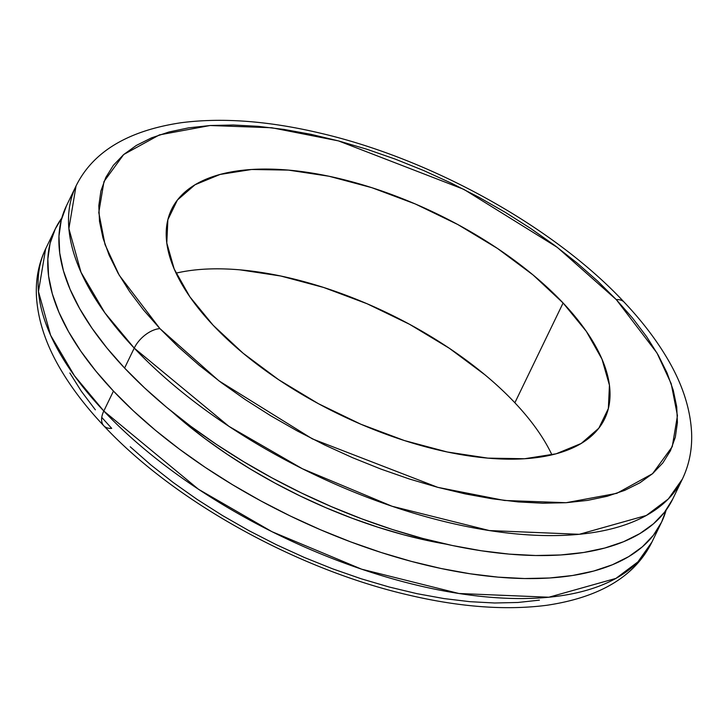 <?xml version="1.0" encoding="UTF-8"?>
<svg xmlns="http://www.w3.org/2000/svg" width="728" height="728" viewBox="0 0 728 728"><rect width="100%" height="100%" fill="white"/><g stroke="black" fill="none" stroke-linecap="round" stroke-linejoin="round"><path stroke-width="1.09" d="M159.942 328.619L119.228 275.229L105.014 244.508L98.781 212.558L103.977 181.554L123.687 154.527L159.432 134.889L210.128 125.516L271.772 127.755L338.447 140.886L463.863 189.362L557.33 247.393L616.288 299.618A23.087 12.986 -43.3 0 1 624.26 302.275A23.087 12.986 136.7 0 0 616.288 299.618L632.641 318.172L646.628 336.691L658.139 354.991L667.039 372.891L673.254 390.235L676.721 406.834L677.413 422.549L675.32 437.219L670.461 450.705L662.88 462.871L652.652 473.61L639.876 482.81L624.679 490.381L607.197 496.259L587.614 500.382L566.102 502.711L542.879 503.221L518.172 501.92L492.201 498.798L465.238 493.903L437.528 487.278L409.336 478.979L380.953 469.096L352.625 457.721L324.652 444.963L297.279 430.949L270.789 415.806L245.418 399.681L221.43 382.737L199.044 365.128L178.478 347.029L159.942 328.619L143.589 310.055L129.602 291.546L118.1 273.246L109.191 255.337L102.976 238.001L99.508 221.394L98.817 205.678L100.91 191.009L105.769 177.532L113.35 165.356L123.578 154.627L136.354 145.427L151.551 137.847L169.032 131.977L188.616 127.846L210.128 125.516L233.351 125.007L258.058 126.317L284.029 129.429L310.993 134.325L338.702 140.959L366.894 149.249L395.286 159.132L423.605 170.507L451.588 183.265L478.951 197.279L505.441 212.421L530.812 228.547L554.8 245.491L577.186 263.099L597.752 281.199L616.288 299.618L657.002 353.007L671.216 383.729L677.45 415.67L672.253 446.674L652.543 473.7L616.798 493.338L566.102 502.711L504.459 500.473L437.792 487.35L312.367 438.875L218.901 380.844L159.942 328.619A23.087 12.986 136.7 0 0 134.234 348.102A23.087 12.986 -43.3 0 1 159.942 328.619M66.439 205.842L61.216 220.32L58.968 236.072L59.705 252.944L63.436 270.771L70.106 289.38L79.671 308.608L92.019 328.255L107.034 348.13L124.588 368.059A336.736 156.138 25.8 0 1 66.394 205.933L76.04 185.977L68.887 228.61L81.026 272.327L104.85 312.812L134.234 348.102A336.736 156.138 -154.2 0 1 76.04 185.977C92.911 151.761 127.937 130.676 181.099 122.732C222.022 117.454 268.268 120.894 319.838 133.051C431.267 158.813 553.89 226.745 624.178 302.184C641.241 320.238 655.264 338.438 666.275 356.775C681.872 382.573 690.317 407.862 691.6 432.669C692.301 449.231 689.225 464.71 682.382 479.088A336.736 156.138 -154.2 0 1 447.311 522.249A336.736 156.138 -154.2 0 1 134.234 348.102L124.588 368.059L134.234 348.102L228.911 426.335L302.375 468.741L392.064 506.26L489.362 530.566L579.288 534.297L646.337 515.47L668.331 498.962L682.382 479.088L672.736 499.044A336.736 156.138 25.8 0 1 437.665 542.205A336.736 156.138 25.8 0 1 124.588 368.059L144.499 387.824L166.576 407.261L190.609 426.162L216.362 444.353L243.598 461.661L272.044 477.923L301.428 492.974L331.468 506.67L361.871 518.882L392.356 529.493L422.613 538.401L452.361 545.509L481.317 550.768L509.19 554.117L535.726 555.519L560.66 554.964L583.747 552.47L604.777 548.038L623.541 541.732L639.857 533.597L653.571 523.723L664.555 512.194L672.69 499.135M101.756 417.408L111.712 428.382A23.087 12.986 -43.3 0 1 103.74 425.725A23.087 12.986 -43.3 0 1 103.813 411.029L74.429 375.739L50.605 335.262L38.466 291.546L45.618 248.912A336.736 156.138 25.8 0 0 103.813 411.029L113.459 391.082A336.736 156.138 -154.2 0 1 55.264 228.956A336.736 156.138 -154.2 0 1 61.853 217.936L55.31 228.865L50.086 243.343L47.839 259.095L48.576 275.967L52.307 293.794L58.977 312.412L68.532 331.631L80.89 351.278L95.905 371.153L113.459 391.082L103.813 411.029A336.736 156.138 25.8 0 0 416.889 585.185A336.736 156.138 25.8 0 0 651.96 542.023L637.91 561.889L615.915 578.405L548.866 597.224L458.94 593.502L361.643 569.187L271.954 531.677L198.489 489.271L103.813 411.029A23.087 12.986 136.7 0 0 103.74 425.725M563.099 302.994A240.522 111.53 -154.2 0 1 604.668 418.8A240.522 111.53 -154.2 0 1 436.755 449.631A240.522 111.53 -154.2 0 1 213.131 325.234A240.522 111.53 -154.2 0 1 171.562 209.427A240.522 111.53 -154.2 0 1 339.476 178.606A240.522 111.53 -154.2 0 1 563.099 302.994L514.869 402.766L563.099 302.994L533.105 274.993L497.543 248.494L457.776 224.515L415.333 203.986L371.835 187.688L328.974 176.24L288.379 170.097L251.624 169.488L220.102 174.438L195.049 184.748L177.404 200.036L167.868 219.71L166.794 243.006L174.219 269.041L189.862 296.806L213.131 325.234L243.125 353.235L278.688 379.734L318.454 403.712L360.897 424.242L404.395 440.549L447.256 451.988L487.851 458.13L524.606 458.74L556.128 453.799L581.181 443.479L598.826 428.191L608.362 408.517L609.436 385.221L602.01 359.186L586.368 331.422L563.099 302.994M551.933 454.854A240.522 111.53 25.8 0 0 514.869 402.766A240.522 111.53 25.8 0 0 176.067 273.146M666.147 510.064L661.561 522.158L653.425 535.216L642.442 546.746L628.728 556.62L612.412 564.755L593.648 571.061L572.618 575.493L549.531 577.996L524.597 578.542L498.061 577.14L470.188 573.791L441.232 568.532L411.484 561.425L381.226 552.516L350.741 541.905L320.338 529.693L290.299 515.997L260.915 500.946L232.469 484.684L205.232 467.376L179.479 449.185L155.446 430.284L133.37 410.847L113.459 391.082A336.736 156.138 -154.2 0 0 426.535 565.228A336.736 156.138 -154.2 0 0 661.606 522.067A336.736 156.138 -154.2 0 0 666.147 510.064M171.808 411.557L184.448 422.458L205.041 438.656L227.118 454.254L250.459 469.096L274.847 483.028L300.027 495.932L325.78 507.671L351.842 518.136L377.969 527.227L403.904 534.862L429.402 540.959L446.109 544.153A288.634 133.834 25.8 0 1 171.808 411.557M69.861 373.009L81.372 391.309L95.359 409.828M130.248 446.801L150.814 464.901L173.2 482.509L197.188 499.454L222.559 515.579L249.049 530.721L276.413 544.735L304.395 557.493L332.714 568.868L361.106 578.751L389.298 587.041L417.007 593.675L443.971 598.571L469.942 601.683L494.649 602.993L517.872 602.484L539.384 600.154M240.149 269.87L280.744 276.012L323.605 287.451L367.103 303.758L409.546 324.288L449.312 348.266L484.875 374.765M661.606 522.067L651.96 542.023C635.089 576.239 600.063 597.324 546.901 605.268C505.978 610.546 459.732 607.106 408.162 594.949C296.733 569.187 174.11 501.255 103.822 425.816C86.759 407.762 72.736 389.562 61.725 371.225C46.128 345.427 37.683 320.138 36.4 295.331C35.699 278.769 38.775 263.29 45.618 248.912L55.264 228.956M171.562 209.427L171.335 209.919"/></g></svg>
